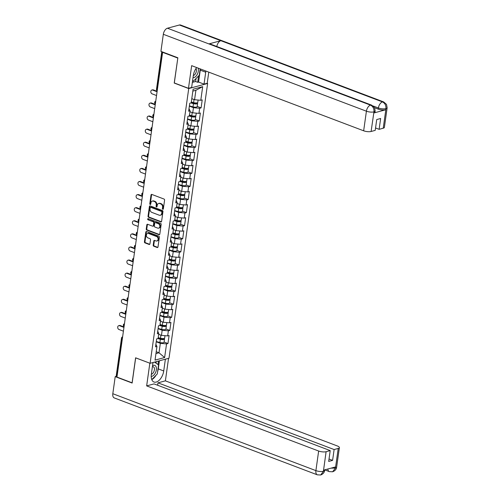 <?xml version="1.0" encoding="UTF-8"?>
<svg xmlns="http://www.w3.org/2000/svg" width="500" height="500" viewBox="0 0 500 500"><rect width="100%" height="100%" fill="white"/><g stroke="black" fill="none" stroke-linecap="round" stroke-linejoin="round"><path stroke-width="0.75" d="M162.794 209.275A0.613 0.469 -105.1 0 0 163.35 208.881L164.581 200.125A0.875 0.675 -105.1 0 0 164.019 199.05L151.812 194.425A0.875 0.675 -105.1 0 0 151.019 194.994L149.787 203.744A0.613 0.469 -105.1 0 0 150.738 204.106L150.9 202.969A2.8 2.15 -105.1 0 1 152.338 201.088A2.8 2.15 -105.1 0 1 153.438 201.156L154.456 201.544A2.8 2.15 -105.1 0 1 156.256 205L156.094 206.131A0.613 0.469 -105.1 0 0 157.044 206.494L157.206 205.356A2.8 2.15 -105.1 0 1 158.644 203.475A2.8 2.15 -105.1 0 1 159.744 203.544L160.763 203.931A2.8 2.15 -105.1 0 1 162.562 207.387L162.4 208.519A0.613 0.469 -105.1 0 0 162.794 209.275M153.219 245.144A0.875 0.675 -105.1 0 0 153.781 246.225L157.206 247.525A0.875 0.675 -105.1 0 0 158 246.956L159.362 237.237A0.875 0.675 -105.1 0 0 158.8 236.156L146.6 231.531A0.875 0.675 -105.1 0 0 145.806 232.1L144.438 241.819A0.875 0.675 -105.1 0 0 145 242.9L149.137 244.469A0.875 0.675 -105.1 0 0 149.931 243.9L150.512 239.737A0.875 0.675 -105.1 0 0 149.95 238.663L147.9 237.881A2.344 1.8 -105.1 0 1 146.375 235.569A2.344 1.8 -105.1 0 1 147.6 233.419A2.344 1.8 -105.1 0 1 148.519 233.475L156.556 236.519A2.344 1.8 -105.1 0 1 158.081 238.837A2.344 1.8 -105.1 0 1 156.856 240.981A2.344 1.8 -105.1 0 1 155.938 240.925L154.594 240.419A0.875 0.675 -105.1 0 0 153.8 240.987L153.219 245.144L153.769 245A0.875 0.675 -105.1 0 0 154.331 246.075L157.756 247.375A0.875 0.675 -105.1 0 0 157.8 247.387M177.819 58.031L174.219 83.062L188.725 88.556L150.113 363.3L135.606 357.806L132.094 382.812L116.962 377.081L162.606 52.325L163.1 52.194M177.731 58.05L162.606 52.325M160.806 221.906A0.875 0.675 -105.1 0 0 161.6 221.337L162.963 211.619A0.875 0.675 -105.1 0 0 162.4 210.538L150.2 205.919A0.875 0.675 -105.1 0 0 149.406 206.481L148.038 216.2A0.875 0.675 -105.1 0 0 148.6 217.281L160.806 221.906L161.356 221.756A0.875 0.675 -105.1 0 0 161.4 221.775M161.163 224.425L159.8 234.15A0.875 0.675 -105.1 0 1 159.006 234.713L146.8 230.094A0.875 0.675 -105.1 0 1 146.237 229.013L146.825 224.85A0.875 0.675 -105.1 0 1 147.619 224.288L152.569 226.163A0.875 0.675 -105.1 0 0 153.363 225.594L153.75 222.831A0.875 0.675 -105.1 0 0 153.188 221.75L148.031 219.8A0.613 0.469 -105.1 0 1 148.194 218.65L160.6 223.35A0.875 0.675 -105.1 0 1 161.163 224.425M188.725 88.556L207.625 83.469L169.013 358.212L150.113 363.3M164.094 342.044L167.975 343.512L169.094 335.538L167.662 335.925L161.456 335.363L158.669 334.306M167.975 343.512L166.544 343.9L164.625 357.537L155.037 360.119L156.956 346.481L155.525 346.863L156.644 338.894L158.075 338.506L158.794 333.387L157.363 333.775L158.481 325.8L159.919 325.419L160.637 320.3L159.2 320.681L160.325 312.712L161.756 312.325L162.475 307.206L161.044 307.594L162.162 299.619L163.594 299.231L164.312 294.113L162.881 294.5L164 286.531L165.438 286.144L166.156 281.025L164.725 281.406L165.844 273.438L167.275 273.05L167.994 267.931L166.562 268.319L167.681 260.344L169.112 259.962L169.831 254.844L168.4 255.225L169.525 247.256L170.956 246.869L171.675 241.75L170.244 242.138L171.363 234.163L172.794 233.781L173.512 228.656L172.081 229.044L173.2 221.075L174.631 220.688L175.356 215.569L173.919 215.956L175.044 207.981L176.475 207.594L177.194 202.475L175.763 202.862L176.881 194.887L178.312 194.506L179.031 189.387L177.6 189.769L178.719 181.8L180.156 181.412L180.875 176.294L179.444 176.681L180.562 168.706L181.994 168.325L182.712 163.206L181.281 163.588L182.4 155.619L183.831 155.231L184.55 150.113L183.119 150.5L184.244 142.525L185.675 142.137L186.394 137.019L184.963 137.406L186.081 129.438L187.512 129.05L188.231 123.931L186.8 124.319L187.919 116.344L189.35 115.956L190.075 110.838L188.637 111.225L189.762 103.25L191.194 102.869L193.113 89.231L202.694 86.65L200.781 100.288L194.569 99.719L191.781 98.663M197.206 106.4L201.094 107.875L202.213 99.9L200.781 100.288M201.094 107.875L199.662 108.256L198.938 113.375L192.731 112.812L189.944 111.756M195.369 119.494L199.25 120.962L200.375 112.994L198.938 113.375M199.25 120.962L197.819 121.35L197.1 126.469L190.894 125.9L188.106 124.844M193.531 132.581L197.413 134.056L198.531 126.081L197.1 126.469M197.413 134.056L195.981 134.438L195.263 139.556L189.05 138.994L186.262 137.938M191.688 145.675L195.575 147.144L196.694 139.175L195.263 139.556M195.575 147.144L194.137 147.531L193.419 152.65L187.213 152.081L184.425 151.031M189.85 158.769L193.731 160.238L194.856 152.262L193.419 152.65M193.731 160.238L192.3 160.625L191.581 165.744L185.375 165.175L182.587 164.119M188.012 171.856L191.894 173.325L193.012 165.356L191.581 165.744M191.894 173.325L190.463 173.713L189.744 178.831L183.531 178.269L180.744 177.213M186.169 184.95L190.056 186.419L191.175 178.45L189.744 178.831M190.056 186.419L188.619 186.806L187.9 191.925L181.694 191.356L178.906 190.3M184.331 198.038L188.212 199.513L189.331 191.537L187.9 191.925M188.212 199.513L186.781 199.894L186.062 205.012L179.85 204.45L177.062 203.394M182.494 211.131L186.375 212.6L187.494 204.631L186.062 205.012M186.375 212.6L184.944 212.987L184.219 218.106L178.012 217.537L175.225 216.481M180.65 224.219L184.531 225.694L185.656 217.719L184.219 218.106M184.531 225.694L183.1 226.081L182.381 231.2L176.175 230.631L173.388 229.575M178.812 237.312L182.694 238.781L183.812 230.812L182.381 231.2M182.694 238.781L181.262 239.169L180.544 244.288L174.331 243.725L171.544 242.669M176.969 250.406L180.856 251.875L181.975 243.9L180.544 244.288M180.856 251.875L179.419 252.262L178.7 257.381L172.494 256.812L169.706 255.756M175.131 263.494L179.013 264.969L180.138 256.994L178.7 257.381M179.013 264.969L177.581 265.35L176.863 270.469L170.656 269.906L167.869 268.85M173.294 276.588L177.175 278.056L178.294 270.087L176.863 270.469M177.175 278.056L175.744 278.444L175.025 283.562L168.812 282.994L166.025 281.938M171.45 289.675L175.338 291.15L176.456 283.175L175.025 283.562M175.338 291.15L173.9 291.531L173.181 296.65L166.975 296.087L164.188 295.031M169.613 302.769L173.494 304.237L174.613 296.269L173.181 296.65M173.494 304.237L172.062 304.625L171.344 309.744L165.131 309.175L162.344 308.119M167.775 315.863L171.656 317.331L172.775 309.356L171.344 309.744M171.656 317.331L170.225 317.719L169.5 322.837L163.294 322.269L160.506 321.213M165.931 328.95L169.812 330.419L170.938 322.45L169.5 322.837M169.812 330.419L168.381 330.806L167.662 335.925M157.725 331.2L158.794 333.387M161.456 335.363L162.175 330.244L158.075 328.688M168.381 330.806L162.175 330.244M159.562 318.106L160.637 320.3M163.294 322.269L164.013 317.15L159.919 315.6M170.225 317.719L164.013 317.15M161.406 305.012L162.475 307.206M165.131 309.175L165.856 304.056L161.756 302.506M172.062 304.625L165.856 304.056M163.244 291.925L164.312 294.113M166.975 296.087L167.694 290.969L163.594 289.419M173.9 291.531L167.694 290.969M165.081 278.831L166.156 281.025M168.812 282.994L169.531 277.875L165.438 276.325M175.744 278.444L169.531 277.875M166.925 265.744L167.994 267.931M170.656 269.906L171.375 264.788L167.275 263.231M177.581 265.35L171.375 264.788M168.762 252.65L169.831 254.844M172.494 256.812L173.212 251.694L169.119 250.144M179.419 252.262L173.212 251.694M170.606 239.562L171.675 241.75M174.331 243.725L175.05 238.6L170.956 237.05M181.262 239.169L175.05 238.6M172.444 226.469L173.512 228.656M176.175 230.631L176.894 225.512L172.794 223.962M183.1 226.081L176.894 225.512M174.281 213.375L175.356 215.569M178.012 217.537L178.731 212.419L174.638 210.869M184.944 212.987L178.731 212.419M176.125 200.287L177.194 202.475M179.85 204.45L180.575 199.331L176.475 197.775M186.781 199.894L180.575 199.331M177.963 187.194L179.031 189.387M181.694 191.356L182.413 186.238L178.312 184.688M188.619 186.806L182.413 186.238M179.8 174.106L180.875 176.294M183.531 178.269L184.25 173.15L180.156 171.594M190.463 173.713L184.25 173.15M181.644 161.012L182.712 163.206M185.375 165.175L186.094 160.056L181.994 158.506M192.3 160.625L186.094 160.056M183.481 147.925L184.55 150.113M187.213 152.081L187.931 146.962L183.837 145.412M194.137 147.531L187.931 146.962M185.325 134.831L186.394 137.019M189.05 138.994L189.769 133.875L185.675 132.325M195.981 134.438L189.769 133.875M187.162 121.737L188.231 123.931M190.894 125.9L191.612 120.781L187.512 119.231M197.819 121.35L191.612 120.781M189 108.65L190.075 110.838M192.731 112.812L193.45 107.694L189.356 106.137M199.662 108.256L193.45 107.694M194.569 99.719L195.9 90.281L192.844 91.1M202.694 86.65L195.9 90.281M117.037 376.575L116.688 376.444A1.338 0.413 -172 0 1 116.188 376.037L121.531 338.019A1.338 0.413 -172 0 0 122.025 338.431L116.688 376.444M207.156 83.287L207.625 83.469M155.956 353.594L159.006 352.775L160.331 343.331L156.237 341.781M156.219 351.719L159.006 352.775L164.625 357.537M155.887 344.288L156.956 346.481M166.544 343.9L160.331 343.331M163.275 209.094A0.613 0.469 -105.1 0 1 162.95 208.375L163.113 207.237A2.8 2.15 -105.1 0 0 161.312 203.781L160.763 203.931M158.644 203.475L159.194 203.331A2.8 2.15 -105.1 0 1 160.294 203.394L161.312 203.781M152.338 201.088L152.887 200.944A2.8 2.15 -105.1 0 1 153.988 201.006L155.006 201.394A2.8 2.15 -105.1 0 1 156.806 204.85L156.644 205.981A0.613 0.469 -105.1 0 0 156.969 206.706M151.769 194.412A0.875 0.675 -105.1 0 0 151.569 194.844L150.338 203.594A0.613 0.469 -105.1 0 0 150.669 204.319M150.15 205.9A0.875 0.675 -105.1 0 0 149.956 206.337L148.588 216.056A0.875 0.675 -105.1 0 0 149.15 217.138L161.356 221.756M161.887 212.162A0.613 0.469 -105.1 0 0 161.494 211.406L150.781 207.35A0.613 0.469 -105.1 0 0 150.225 207.75L150.056 208.944A2.8 2.15 -105.1 0 0 151.856 212.4L159.181 215.175A2.8 2.15 -105.1 0 0 160.281 215.244A2.8 2.15 -105.1 0 0 161.719 213.363L161.887 212.162L162.438 212.019A0.613 0.469 -105.1 0 0 162.044 211.262L161.494 211.406M150.544 207.338L151.094 207.188A0.613 0.469 -105.1 0 1 151.331 207.206L162.044 211.262M160.281 215.244L160.831 215.094A2.8 2.15 -105.1 0 0 162.269 213.212L161.719 213.363M162.438 212.019L162.269 213.212M147.569 224.269A0.875 0.675 -105.1 0 0 147.375 224.706L146.788 228.863A0.875 0.675 -105.1 0 0 147.35 229.944L159.556 234.569A0.875 0.675 -105.1 0 0 159.6 234.581M152.906 226.181L153.463 226.031A0.875 0.675 -105.1 0 0 153.912 225.444L154.3 222.688A0.875 0.675 -105.1 0 0 153.737 221.606L148.031 219.8M148.262 218.675A0.613 0.469 -105.1 0 0 148.581 219.65M157.7 228.106A2.344 1.8 -105.1 0 0 158.619 228.162A2.344 1.8 -105.1 0 0 159.844 226.012A2.344 1.8 -105.1 0 0 158.319 223.7L155.494 222.625A0.875 0.675 -105.1 0 0 154.7 223.194L154.306 225.95A0.875 0.675 -105.1 0 0 154.869 227.031L157.7 228.106M158.619 228.162L159.169 228.012A2.344 1.8 -105.1 0 0 160.394 225.869A2.344 1.8 -105.1 0 0 158.875 223.55L158.319 223.7M155.15 222.606L155.7 222.456A0.875 0.675 -105.1 0 1 156.044 222.475L158.875 223.55M154.55 240.406A0.875 0.675 -105.1 0 0 154.356 240.837L153.769 245M156.856 240.981L157.406 240.837A2.344 1.8 -105.1 0 0 158.631 238.688A2.344 1.8 -105.1 0 0 157.106 236.369L156.556 236.519M147.6 233.419L148.156 233.269A2.344 1.8 -105.1 0 1 149.069 233.325L157.106 236.369M146.55 231.519A0.875 0.675 -105.1 0 0 146.356 231.95L144.987 241.669A0.875 0.675 -105.1 0 0 145.55 242.75L149.688 244.319A0.875 0.675 -105.1 0 0 149.731 244.331M198.106 100.044L197.775 102.375A2.944 0.912 -172 0 1 193.606 102.631L191.312 102M192.844 99.069L191.769 98.769M197.213 102.806A2.944 0.912 -172 0 1 197.631 103.381A2.944 0.912 -172 0 1 193.463 103.637L190.931 102.938M197.631 103.381L197.181 106.613A2.944 0.912 -172 0 1 193.006 106.869L189.394 105.869M191.225 102.619L193.956 103.375A1.781 0.556 8 0 0 196.488 103.219A1.781 0.556 8 0 0 196.331 102.944M151.862 90.037L152.581 89.844A2.006 1.544 74.9 0 1 153.363 89.894L152.65 90.087A2.006 1.544 -105.1 0 0 151.862 90.037A2.006 1.544 -105.1 0 0 150.812 91.875A2.006 1.544 -105.1 0 0 152.119 93.863L156.531 95.538M153.363 89.894L157.125 91.319M152.65 90.087L157.062 91.756M193.031 77.581A5.794 3.244 110.7 0 0 197.1 74.669A5.794 3.244 110.7 0 0 198.231 68.513A5.794 3.244 110.7 0 0 198.1 68.1M193.319 75.519A3.969 2.219 110.7 0 0 195.763 73.125A3.969 2.219 110.7 0 0 196.319 69.325A3.969 2.219 110.7 0 0 195.963 68.544M192.581 80.794L193.475 81.131L192.619 80.538M200.156 68.875L199.262 75.219L193.475 81.131M151.194 376.35A5.794 3.244 110.7 0 0 155.481 372.713A5.794 3.244 110.7 0 0 156.056 366.706A5.794 3.244 110.7 0 0 152.519 365.838M151.337 374.263A3.969 2.219 110.7 0 0 153.806 371.806A3.969 2.219 110.7 0 0 153.35 366.8A3.969 2.219 110.7 0 0 152.381 366.8M152.931 362.887L153.394 362.413M154.537 362.106L158.55 364.9L157.281 373.963L151.762 379.6M200.375 68.963A10.031 5.613 110.7 0 1 200.256 70.144L205.712 72.213A10.031 5.613 110.7 0 0 205.831 71.025M196.675 67.556A10.031 5.613 110.7 0 0 193.319 75.55L191.644 87.463L188.475 88.319L191.656 65.656L363.656 130.8L366.413 111.2L163.325 34.294L160.925 51.369L177.85 57.781L174.312 82.956L188.475 88.319M205.712 72.213L204.037 84.125L207.206 83.275L208.775 72.138M192.356 82.394L195.631 81.512L197.7 82.294L198.581 82.062L204.037 84.125M383.231 128.212L385.981 108.619A5.35 1.663 -172 0 0 387.137 107.794L384.381 127.387A5.35 1.663 -172 0 1 383.231 128.212L379.125 129.319L375.55 127.963M163.325 34.294A5.481 3.069 -69.3 0 1 167.444 28.219L208.888 43.913A5.481 3.069 -69.3 0 1 210.075 43.956L371.712 105.169A5.481 3.069 -69.3 0 0 370.525 105.131C372.981 106.381 374.131 108.581 373.963 111.737L371.106 131.475A5.35 1.663 -172 0 1 363.656 130.8M216.8 46.5A5.481 3.069 -69.3 0 1 220.844 40.694L179.4 25L167.444 28.219M179.4 25A5.481 3.069 -69.3 0 1 180.613 25.031L383.7 101.944A5.481 3.069 -69.3 0 0 382.481 101.912C384.944 103.169 386.1 105.369 385.944 108.5L385.688 109.787A5.35 1.663 -172 0 1 378.237 109.113L374.588 107.731M378.237 109.113L378.394 107.975A5.481 3.069 -69.3 0 1 382.481 101.912L220.844 40.694L208.888 43.913L370.525 105.131A5.481 3.069 -69.3 0 0 366.413 111.2A5.35 1.663 8 0 0 373.862 111.881M379.125 129.319L380.644 118.494L376.731 119.55L375.213 130.375L371.106 131.475M373.837 112.981L374 111.844L375.15 111.019L374.994 112.156A5.35 1.663 -172 0 1 373.837 112.981L385.688 109.787M200.256 70.144L198.581 82.062M197.7 82.294L198.6 75.894M195.631 81.512L196.05 78.5M373.162 105.994L378.394 107.975C381.006 108.856 383.488 109.081 385.844 108.656M152.988 362.525L151.331 374.294A10.031 5.613 110.7 0 0 153.975 382.006A10.031 5.613 110.7 0 0 163.731 370.956L165.381 359.188M320.7 474.988L323.488 471.262L324.637 470.438C324.394 472.531 323.081 474.05 320.7 474.988L317.344 474.837L114.262 397.925A5.481 3.069 -69.3 0 1 112.812 393.713L115.213 376.631L132.137 383.044L135.675 357.869L149.894 363.219M149.838 363.231L146.65 385.887L154.062 383.894L330.206 450.6L326.1 451.706L323.387 471.406M157.637 385.244L157.975 382.837L165.387 380.844L337.388 445.981A5.35 1.663 8 0 1 339.375 447.619A5.35 1.663 8 0 1 338.225 448.444L334.119 449.55L157.975 382.837M168.55 358.338L165.387 380.844M146.65 385.887L318.65 451.025A5.35 1.663 8 0 0 326.1 451.706M115.213 376.631L116.406 376.312M330.206 450.6L328.688 461.425L332.6 460.375L334.119 449.55M330.988 468.156L335.331 468.075L335.494 466.944L323.644 470.131L323.488 471.262M332.6 460.375L329.025 459.019M151.769 379.606A10.031 5.613 110.7 0 0 156.037 375.231M157.581 371.825A10.031 5.613 110.7 0 0 158.269 368.888L163.731 370.956M159.406 360.794L158.269 368.888M158.031 364.544L158.525 361.031M156.044 363.156L156.256 361.644M327.831 469.006A5.481 3.069 -69.3 0 0 329.331 471.613L332.625 471.781L335.469 468.038L338.225 448.444M196.262 113.131L195.938 115.463A2.944 0.912 -172 0 1 191.762 115.725L189.475 115.087M191.006 112.156L189.931 111.856M195.369 115.9A2.944 0.912 -172 0 1 195.794 116.469A2.944 0.912 -172 0 1 191.619 116.731L189.094 116.031M195.794 116.469L195.338 119.7A2.944 0.912 -172 0 1 191.169 119.963L187.55 118.956M189.387 115.706L192.119 116.469A1.781 0.556 8 0 0 194.644 116.306A1.781 0.556 8 0 0 194.494 116.037M194.425 126.225L194.094 128.556A2.944 0.912 -172 0 1 189.925 128.819L187.638 128.181M189.169 125.25L188.088 124.95M193.531 128.988A2.944 0.912 -172 0 1 193.956 129.562A2.944 0.912 -172 0 1 189.781 129.825L187.25 129.119M193.956 129.562L193.5 132.794A2.944 0.912 -172 0 1 189.325 133.056L185.712 132.05M187.55 128.8L190.275 129.556A1.781 0.556 8 0 0 192.806 129.4A1.781 0.556 8 0 0 192.65 129.125M192.581 139.312L192.256 141.644A2.944 0.912 -172 0 1 188.081 141.906L185.794 141.269M187.325 138.338L186.25 138.038M191.694 142.081A2.944 0.912 -172 0 1 192.113 142.65A2.944 0.912 -172 0 1 187.944 142.912L185.413 142.213M192.113 142.65L191.663 145.881A2.944 0.912 -172 0 1 187.488 146.144L183.875 145.137M185.706 141.894L188.438 142.65A1.781 0.556 8 0 0 190.969 142.494A1.781 0.556 8 0 0 190.812 142.219M190.744 152.406L190.419 154.738A2.944 0.912 -172 0 1 186.244 155L183.956 154.362M185.487 151.431L184.412 151.131M189.85 155.169A2.944 0.912 -172 0 1 190.275 155.744A2.944 0.912 -172 0 1 186.1 156.006L183.575 155.3M190.275 155.744L189.819 158.975A2.944 0.912 -172 0 1 185.65 159.238L182.031 158.231M183.869 154.981L186.6 155.744A1.781 0.556 8 0 0 189.125 155.581A1.781 0.556 8 0 0 188.975 155.306M188.906 165.5L188.575 167.825A2.944 0.912 -172 0 1 184.406 168.088L182.119 167.45M183.644 164.519L182.569 164.225M188.012 168.263A2.944 0.912 -172 0 1 188.438 168.837A2.944 0.912 -172 0 1 184.262 169.094L181.731 168.394M188.438 168.837L187.981 172.062A2.944 0.912 -172 0 1 183.806 172.325L180.194 171.325M182.031 168.075L184.756 168.831A1.781 0.556 8 0 0 187.288 168.675A1.781 0.556 8 0 0 187.131 168.4M150.025 103.131L150.738 102.938A2.006 1.544 74.9 0 1 151.525 102.987L150.806 103.175A2.006 1.544 -105.1 0 0 150.025 103.131A2.006 1.544 -105.1 0 0 148.975 104.969A2.006 1.544 -105.1 0 0 150.281 106.956L154.694 108.625M151.525 102.987L155.287 104.406M150.806 103.175L155.225 104.85M148.181 116.219L148.9 116.025A2.006 1.544 74.9 0 1 149.688 116.075L148.969 116.269A2.006 1.544 -105.1 0 0 148.181 116.219A2.006 1.544 -105.1 0 0 147.131 118.062A2.006 1.544 -105.1 0 0 148.438 120.044L152.856 121.719M149.688 116.075L153.444 117.5M148.969 116.269L153.381 117.944M146.344 129.312L147.056 129.119A2.006 1.544 74.9 0 1 147.844 129.169L147.131 129.362A2.006 1.544 -105.1 0 0 146.344 129.312A2.006 1.544 -105.1 0 0 145.294 131.15A2.006 1.544 -105.1 0 0 146.6 133.138L151.012 134.806M147.844 129.169L151.606 130.594M147.131 129.362L151.544 131.031M144.5 142.4L145.219 142.213A2.006 1.544 74.9 0 1 146.006 142.256L145.287 142.45A2.006 1.544 -105.1 0 0 144.5 142.4A2.006 1.544 -105.1 0 0 143.456 144.244A2.006 1.544 -105.1 0 0 144.756 146.225L149.175 147.9M146.006 142.256L149.769 143.681M145.287 142.45L149.706 144.125M142.662 155.494L143.381 155.3A2.006 1.544 74.9 0 1 144.169 155.35L143.45 155.544A2.006 1.544 -105.1 0 0 142.662 155.494A2.006 1.544 -105.1 0 0 141.613 157.331A2.006 1.544 -105.1 0 0 142.919 159.319L147.331 160.987M144.169 155.35L147.925 156.775M143.45 155.544L147.863 157.213M187.062 178.588L186.737 180.919A2.944 0.912 -172 0 1 182.562 181.181L180.275 180.544M181.806 177.613L180.731 177.312M186.175 181.35A2.944 0.912 -172 0 1 186.594 181.925A2.944 0.912 -172 0 1 182.425 182.188L179.894 181.481M186.594 181.925L186.144 185.156A2.944 0.912 -172 0 1 181.969 185.419L178.356 184.412M180.188 181.163L182.919 181.925A1.781 0.556 8 0 0 185.45 181.762A1.781 0.556 8 0 0 185.294 181.494M140.825 168.588L141.537 168.394A2.006 1.544 74.9 0 1 142.325 168.438L141.613 168.631A2.006 1.544 -105.1 0 0 140.825 168.588A2.006 1.544 -105.1 0 0 139.775 170.425A2.006 1.544 -105.1 0 0 141.081 172.413L145.494 174.081M142.325 168.438L146.088 169.862M141.613 168.631L146.025 170.306M185.225 191.681L184.894 194.013A2.944 0.912 -172 0 1 180.725 194.269L178.438 193.637M179.969 190.706L178.888 190.406M184.331 194.444A2.944 0.912 -172 0 1 184.756 195.019A2.944 0.912 -172 0 1 180.581 195.281L178.05 194.575M184.756 195.019L184.3 198.25A2.944 0.912 -172 0 1 180.131 198.506L176.513 197.506M178.35 194.256L181.081 195.012A1.781 0.556 8 0 0 183.606 194.856A1.781 0.556 8 0 0 183.456 194.581M138.981 181.675L139.7 181.481A2.006 1.544 74.9 0 1 140.488 181.531L139.769 181.725A2.006 1.544 -105.1 0 0 138.981 181.675A2.006 1.544 -105.1 0 0 137.931 183.512A2.006 1.544 -105.1 0 0 139.238 185.5L143.656 187.175M140.488 181.531L144.244 182.956M139.769 181.725L144.188 183.394M183.388 204.769L183.056 207.1A2.944 0.912 -172 0 1 178.888 207.362L176.594 206.725M178.125 203.794L177.05 203.494M182.494 207.537A2.944 0.912 -172 0 1 182.913 208.106A2.944 0.912 -172 0 1 178.744 208.369L176.213 207.669M182.913 208.106L182.463 211.337A2.944 0.912 -172 0 1 178.287 211.6L174.675 210.594M176.506 207.344L179.237 208.106A1.781 0.556 8 0 0 181.769 207.944A1.781 0.556 8 0 0 181.612 207.675M137.144 194.769L137.863 194.575A2.006 1.544 74.9 0 1 138.644 194.625L137.931 194.812A2.006 1.544 -105.1 0 0 137.144 194.769A2.006 1.544 -105.1 0 0 136.094 196.606A2.006 1.544 -105.1 0 0 137.4 198.594L141.812 200.263M138.644 194.625L142.406 196.044M137.931 194.812L142.344 196.488M181.544 217.862L181.219 220.194A2.944 0.912 -172 0 1 177.044 220.456L174.756 219.819M176.287 216.887L175.212 216.588M180.65 220.625A2.944 0.912 -172 0 1 181.075 221.2A2.944 0.912 -172 0 1 176.9 221.462L174.375 220.756M181.075 221.2L180.619 224.431A2.944 0.912 -172 0 1 176.45 224.694L172.838 223.688M174.669 220.438L177.4 221.194A1.781 0.556 8 0 0 179.925 221.038A1.781 0.556 8 0 0 179.775 220.763M135.306 207.856L136.019 207.662A2.006 1.544 74.9 0 1 136.806 207.712L136.088 207.906A2.006 1.544 -105.1 0 0 135.306 207.856A2.006 1.544 -105.1 0 0 134.256 209.7A2.006 1.544 -105.1 0 0 135.562 211.681L139.975 213.356M136.806 207.712L140.569 209.137M136.088 207.906L140.506 209.581M179.706 230.95L179.375 233.281A2.944 0.912 -172 0 1 175.206 233.544L172.919 232.906M174.45 229.975L173.369 229.675M178.812 233.719A2.944 0.912 -172 0 1 179.237 234.288A2.944 0.912 -172 0 1 175.062 234.55L172.531 233.85M179.237 234.288L178.781 237.519A2.944 0.912 -172 0 1 174.606 237.781L170.994 236.775M172.831 233.531L175.556 234.288A1.781 0.556 8 0 0 178.088 234.131A1.781 0.556 8 0 0 177.931 233.856M133.463 220.95L134.181 220.756A2.006 1.544 74.9 0 1 134.969 220.806L134.25 221A2.006 1.544 -105.1 0 0 133.463 220.95A2.006 1.544 -105.1 0 0 132.413 222.787A2.006 1.544 -105.1 0 0 133.719 224.775L138.138 226.444M134.969 220.806L138.725 222.231M134.25 221L138.663 222.669M177.862 244.044L177.537 246.375A2.944 0.912 -172 0 1 173.363 246.637L171.075 246M172.606 243.069L171.531 242.769M176.975 246.806A2.944 0.912 -172 0 1 177.394 247.381A2.944 0.912 -172 0 1 173.225 247.644L170.694 246.938M177.394 247.381L176.944 250.613A2.944 0.912 -172 0 1 172.769 250.875L169.156 249.869M170.987 246.619L173.719 247.381A1.781 0.556 8 0 0 176.25 247.219A1.781 0.556 8 0 0 176.094 246.944M131.625 234.037L132.338 233.85A2.006 1.544 74.9 0 1 133.125 233.894L132.413 234.088A2.006 1.544 -105.1 0 0 131.625 234.037A2.006 1.544 -105.1 0 0 130.575 235.881A2.006 1.544 -105.1 0 0 131.881 237.862L136.294 239.537M133.125 233.894L136.888 235.319M132.413 234.088L136.825 235.763M176.025 257.137L175.7 259.462A2.944 0.912 -172 0 1 171.525 259.725L169.237 259.094M170.769 256.163L169.694 255.863M175.131 259.9A2.944 0.912 -172 0 1 175.556 260.475A2.944 0.912 -172 0 1 171.381 260.731L168.856 260.031M175.556 260.475L175.1 263.706A2.944 0.912 -172 0 1 170.931 263.962L167.312 262.962M169.15 259.713L171.881 260.469A1.781 0.556 8 0 0 174.406 260.312A1.781 0.556 8 0 0 174.256 260.038M129.781 247.131L130.5 246.938A2.006 1.544 74.9 0 1 131.287 246.988L130.569 247.181A2.006 1.544 -105.1 0 0 129.781 247.131A2.006 1.544 -105.1 0 0 128.737 248.969A2.006 1.544 -105.1 0 0 130.037 250.956L134.456 252.631M131.287 246.988L135.05 248.412M130.569 247.181L134.987 248.85M174.188 270.225L173.856 272.556A2.944 0.912 -172 0 1 169.688 272.819L167.4 272.181M168.925 269.25L167.85 268.95M173.294 272.994A2.944 0.912 -172 0 1 173.719 273.562A2.944 0.912 -172 0 1 169.544 273.825L167.013 273.119M173.719 273.562L173.263 276.794A2.944 0.912 -172 0 1 169.088 277.056L165.475 276.05M167.312 272.8L170.037 273.562A1.781 0.556 8 0 0 172.569 273.4A1.781 0.556 8 0 0 172.413 273.131M127.944 260.225L128.663 260.031A2.006 1.544 74.9 0 1 129.45 260.081L128.731 260.269A2.006 1.544 -105.1 0 0 127.944 260.225A2.006 1.544 -105.1 0 0 126.894 262.062A2.006 1.544 -105.1 0 0 128.2 264.05L132.613 265.719M129.45 260.081L133.206 261.5M128.731 260.269L133.144 261.944M172.344 283.319L172.019 285.65A2.944 0.912 -172 0 1 167.844 285.906L165.556 285.275M167.087 282.344L166.012 282.044M171.456 286.081A2.944 0.912 -172 0 1 171.875 286.656A2.944 0.912 -172 0 1 167.706 286.919L165.175 286.212M171.875 286.656L171.425 289.887A2.944 0.912 -172 0 1 167.25 290.15L163.637 289.144M165.469 285.894L168.2 286.65A1.781 0.556 8 0 0 170.731 286.494A1.781 0.556 8 0 0 170.575 286.219M126.106 273.312L126.819 273.119A2.006 1.544 74.9 0 1 127.606 273.169L126.894 273.363A2.006 1.544 -105.1 0 0 126.106 273.312A2.006 1.544 -105.1 0 0 125.056 275.156A2.006 1.544 -105.1 0 0 126.363 277.137L130.775 278.812M127.606 273.169L131.369 274.594M126.894 273.363L131.306 275.031M170.506 296.406L170.175 298.738A2.944 0.912 -172 0 1 166.006 299L163.719 298.363M165.25 295.431L164.169 295.131M169.613 299.175A2.944 0.912 -172 0 1 170.037 299.744A2.944 0.912 -172 0 1 165.863 300.006L163.331 299.306M170.037 299.744L169.581 302.975A2.944 0.912 -172 0 1 165.413 303.238L161.794 302.231M163.631 298.981L166.363 299.744A1.781 0.556 8 0 0 168.888 299.587A1.781 0.556 8 0 0 168.738 299.312M124.262 286.406L124.981 286.212A2.006 1.544 74.9 0 1 125.769 286.262L125.05 286.456A2.006 1.544 -105.1 0 0 124.262 286.406A2.006 1.544 -105.1 0 0 123.212 288.244A2.006 1.544 -105.1 0 0 124.519 290.231L128.938 291.9M125.769 286.262L129.525 287.688M125.05 286.456L129.469 288.125M168.669 309.5L168.337 311.831A2.944 0.912 -172 0 1 164.169 312.094L161.875 311.456M163.406 308.525L162.331 308.225M167.775 312.262A2.944 0.912 -172 0 1 168.194 312.838A2.944 0.912 -172 0 1 164.025 313.1L161.494 312.394M168.194 312.838L167.744 316.069A2.944 0.912 -172 0 1 163.569 316.331L159.956 315.325M161.788 312.075L164.519 312.831A1.781 0.556 8 0 0 167.05 312.675A1.781 0.556 8 0 0 166.894 312.4M122.425 299.494L123.144 299.3A2.006 1.544 74.9 0 1 123.925 299.35L123.212 299.544A2.006 1.544 -105.1 0 0 122.425 299.494A2.006 1.544 -105.1 0 0 121.375 301.337A2.006 1.544 -105.1 0 0 122.681 303.319L127.094 304.994M123.925 299.35L127.688 300.775M123.212 299.544L127.625 301.219M166.825 322.594L166.5 324.919A2.944 0.912 -172 0 1 162.325 325.181L160.037 324.544M161.569 321.613L160.494 321.319M165.931 325.356A2.944 0.912 -172 0 1 166.356 325.931A2.944 0.912 -172 0 1 162.181 326.188L159.656 325.487M166.356 325.931L165.9 329.156A2.944 0.912 -172 0 1 161.731 329.419L158.119 328.413M159.95 325.169L162.681 325.925A1.781 0.556 8 0 0 165.206 325.769A1.781 0.556 8 0 0 165.056 325.494M120.588 312.587L121.3 312.394A2.006 1.544 74.9 0 1 122.088 312.444L121.369 312.638A2.006 1.544 -105.1 0 0 120.588 312.587A2.006 1.544 -105.1 0 0 119.537 314.425A2.006 1.544 -105.1 0 0 120.844 316.413L125.256 318.081M122.088 312.444L125.85 313.869M121.369 312.638L125.787 314.306M164.988 335.681L164.656 338.013A2.944 0.912 -172 0 1 160.487 338.275L158.2 337.638M159.731 334.706L158.65 334.406M164.094 338.444A2.944 0.912 -172 0 1 164.519 339.019A2.944 0.912 -172 0 1 160.344 339.281L157.812 338.575M164.519 339.019L164.062 342.25A2.944 0.912 -172 0 1 159.887 342.512L156.275 341.506M158.112 338.256L160.844 339.019A1.781 0.556 8 0 0 163.369 338.856A1.781 0.556 8 0 0 163.212 338.587M118.744 325.681L119.462 325.487A2.006 1.544 74.9 0 1 120.25 325.531L119.531 325.725A2.006 1.544 -105.1 0 0 118.744 325.681A2.006 1.544 -105.1 0 0 117.694 327.519A2.006 1.544 -105.1 0 0 119 329.506L123.419 331.175M120.25 325.531L124.006 326.956M119.531 325.725L123.944 327.4M162.3 51.887L156.988 89.7L157.338 89.831M161.769 51.688L156.488 89.288A1.338 0.413 8 0 0 156.988 89.7A1.338 0.75 110.7 0 0 157.219 90.656M122.375 338.562L122.025 338.431A1.338 0.75 -69.3 0 1 122.562 337.262M155.625 101.275L155.731 101.244A1.338 1.025 74.9 0 0 155.625 101.275A1.338 1.338 0 0 0 155.375 103.763A1.338 0.75 110.7 0 1 155.144 102.788A1.338 0.75 -69.3 0 1 155.675 101.625M153.781 114.362L153.887 114.338A1.338 1.025 74.9 0 0 153.781 114.362A1.338 1.338 0 0 0 153.537 116.856A1.338 0.75 110.7 0 1 153.306 115.881A1.338 0.75 -69.3 0 1 153.837 114.712M151.944 127.456L152.05 127.425A1.338 1.025 74.9 0 0 151.944 127.456A1.338 1.338 0 0 0 151.694 129.944A1.338 0.75 110.7 0 1 151.463 128.969A1.338 0.75 -69.3 0 1 152 127.806M150.106 140.55L150.213 140.519A1.338 1.025 74.9 0 0 150.106 140.55A1.338 1.338 0 0 0 149.856 143.038A1.338 0.75 110.7 0 1 149.625 142.062A1.338 0.75 -69.3 0 1 150.156 140.894M148.262 153.637L148.369 153.613A1.338 1.025 74.9 0 0 148.262 153.637A1.338 1.338 0 0 0 148.019 156.125A1.338 0.75 110.7 0 1 147.787 155.15A1.338 0.75 -69.3 0 1 148.319 153.988M146.181 169.2A1.338 0.75 110.7 0 1 145.944 168.244A1.338 0.75 -69.3 0 1 146.475 167.075M146.175 169.219A1.338 1.338 0 0 1 146.425 166.731A1.338 1.025 74.9 0 1 146.531 166.706M144.338 182.294A1.338 0.75 110.7 0 1 144.106 181.337A1.338 0.75 -69.3 0 1 144.637 180.169M144.338 182.312A1.338 1.338 0 0 1 144.588 179.819A1.338 1.025 74.9 0 1 144.688 179.8M142.5 195.387A1.338 0.75 110.7 0 1 142.269 194.425A1.338 0.75 -69.3 0 1 142.8 193.263M142.5 195.4A1.338 1.338 0 0 1 142.744 192.913A1.338 1.025 74.9 0 1 142.85 192.894M140.662 208.475A1.338 0.75 110.7 0 1 140.425 207.519A1.338 0.75 -69.3 0 1 140.956 206.35M140.906 206.006A1.338 1.025 74.9 0 1 141.012 205.981L140.906 206.006A1.338 1.338 0 0 0 140.656 208.494M138.819 221.569A1.338 0.75 110.7 0 1 138.588 220.606A1.338 0.75 -69.3 0 1 139.119 219.444M139.062 219.094A1.338 1.025 74.9 0 1 139.169 219.075L139.062 219.094A1.338 1.338 0 0 0 138.819 221.581M136.981 234.656A1.338 0.75 110.7 0 1 136.744 233.7A1.338 0.75 -69.3 0 1 137.281 232.531M137.225 232.188A1.338 1.025 74.9 0 1 137.331 232.162L137.225 232.188A1.338 1.338 0 0 0 136.975 234.675M135.137 247.75A1.338 0.75 110.7 0 1 134.906 246.788A1.338 0.75 -69.3 0 1 135.438 245.625M135.387 245.275A1.338 1.025 74.9 0 1 135.494 245.256L135.387 245.275A1.338 1.338 0 0 0 135.137 247.769M133.544 258.369L133.65 258.337A1.338 1.025 74.9 0 0 133.544 258.369A1.338 1.338 0 0 0 133.3 260.856A1.338 0.75 110.7 0 1 133.069 259.881A1.338 0.75 -69.3 0 1 133.6 258.719M131.706 271.456L131.812 271.431A1.338 1.025 74.9 0 0 131.706 271.456A1.338 1.338 0 0 0 131.456 273.95A1.338 0.75 110.7 0 1 131.225 272.975A1.338 0.75 -69.3 0 1 131.756 271.806M129.869 284.55L129.975 284.519A1.338 1.025 74.9 0 0 129.869 284.55A1.338 1.338 0 0 0 129.619 287.038A1.338 0.75 110.7 0 1 129.388 286.062A1.338 0.75 -69.3 0 1 129.919 284.9M128.025 297.644L128.131 297.613A1.338 1.025 74.9 0 0 128.025 297.644A1.338 1.338 0 0 0 127.781 300.131A1.338 0.75 110.7 0 1 127.55 299.156A1.338 0.75 -69.3 0 1 128.081 297.987M126.188 310.731L126.294 310.706A1.338 1.025 74.9 0 0 126.188 310.731A1.338 1.338 0 0 0 125.938 313.219A1.338 0.75 110.7 0 1 125.706 312.244A1.338 0.75 -69.3 0 1 126.237 311.081M124.1 326.294A1.338 0.75 110.7 0 1 123.869 325.337A1.338 0.75 -69.3 0 1 124.4 324.169M124.1 326.312A1.338 1.338 0 0 1 124.344 323.825A1.338 1.025 74.9 0 1 124.45 323.8M121.531 338.019A1.338 1.338 0 0 1 122.506 336.912A1.338 1.025 74.9 0 1 122.613 336.894M163.113 207.237L162.562 207.387M160.294 203.394L159.744 203.544M156.644 205.981L156.094 206.131M156.806 204.85L156.256 205M155.006 201.394L154.456 201.544M153.988 201.006L153.438 201.156M150.338 203.594L149.787 203.744M151.569 194.844L151.019 194.994M162.95 208.375L162.4 208.519M149.15 217.138L148.6 217.281M148.588 216.056L148.038 216.2M149.956 206.337L149.406 206.481M151.331 207.206L150.781 207.35M159.556 234.569L159.006 234.713M147.35 229.944L146.8 230.094M146.788 228.863L146.237 229.013M147.375 224.706L146.825 224.85M153.912 225.444L153.363 225.594M154.3 222.688L153.75 222.831M153.737 221.606L153.188 221.75M156.044 222.475L155.494 222.625M154.356 240.837L153.8 240.987M149.069 233.325L148.519 233.475M149.688 244.319L149.137 244.469M145.55 242.75L145 242.9M144.987 241.669L144.438 241.819M146.356 231.95L145.806 232.1M157.756 247.375L157.206 247.525M154.331 246.075L153.781 246.225M195.7 103.556L195.781 102.956M193.606 102.631L194.044 99.519M193.006 106.869L193.463 103.637M112.812 393.713L315.9 470.619L318.65 451.025M317.344 474.837A5.481 3.069 -69.3 0 1 315.9 470.619A5.35 1.663 8 0 0 323.35 471.3M339.375 447.619L336.625 467.212A5.35 1.663 -172 0 1 335.469 468.038M193.856 116.65L193.944 116.044M191.762 115.725L192.2 112.613M191.169 119.963L191.619 116.731M192.019 129.744L192.106 129.137M189.925 128.819L190.362 125.7M189.325 133.056L189.781 129.825M190.181 142.831L190.263 142.225M188.081 141.906L188.519 138.794M187.488 146.144L187.944 142.912M188.337 155.925L188.425 155.319M186.244 155L186.681 151.881M185.65 159.238L186.1 156.006M186.5 169.013L186.588 168.406M184.406 168.088L184.844 164.975M183.806 172.325L184.262 169.094M184.662 182.106L184.744 181.5M182.562 181.181L183 178.062M181.969 185.419L182.425 182.188M182.819 195.194L182.906 194.594M180.725 194.269L181.163 191.156M180.131 198.506L180.581 195.281M180.981 208.287L181.062 207.681M178.888 207.362L179.325 204.25M178.287 211.6L178.744 208.369M179.137 221.381L179.225 220.775M177.044 220.456L177.481 217.338M176.45 224.694L176.9 221.462M177.3 234.469L177.387 233.863M175.206 233.544L175.644 230.431M174.606 237.781L175.062 234.55M175.463 247.562L175.544 246.956M173.363 246.637L173.8 243.519M172.769 250.875L173.225 247.644M173.619 260.65L173.706 260.044M171.525 259.725L171.962 256.613M170.931 263.962L171.381 260.731M171.781 273.744L171.869 273.137M169.688 272.819L170.125 269.706M169.088 277.056L169.544 273.825M169.944 286.831L170.025 286.231M167.844 285.906L168.281 282.794M167.25 290.15L167.706 286.919M168.1 299.925L168.188 299.319M166.006 299L166.444 295.887M165.413 303.238L165.863 300.006M166.262 313.019L166.344 312.413M164.169 312.094L164.606 308.975M163.569 316.331L164.025 313.1M164.419 326.106L164.506 325.5M162.325 325.181L162.763 322.069M161.731 329.419L162.181 326.188M162.581 339.2L162.669 338.594M160.487 338.275L160.925 335.156M159.887 342.512L160.344 339.281M156.488 89.288A1.338 1.338 0 0 0 157.219 90.675M387.137 107.794L386.531 104.419L383.7 101.944M375.15 111.019L374.531 107.625L371.712 105.169M329.331 471.613L324.719 469.862M324.637 470.438L324.719 469.844M336.625 467.212C336.375 469.331 335.044 470.85 332.625 471.781"/></g></svg>
